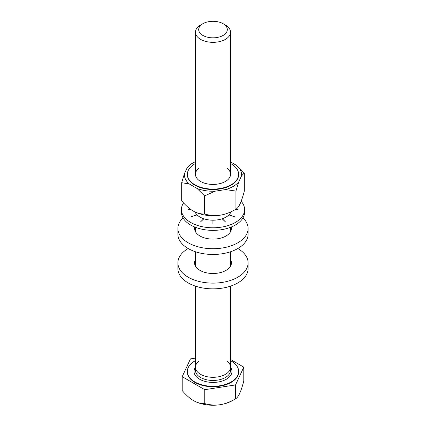 <?xml version="1.0" encoding="UTF-8"?>
<svg xmlns="http://www.w3.org/2000/svg" width="426" height="426" viewBox="0 0 426 426"><rect width="100%" height="100%" fill="white"/><g stroke="black" fill="none" stroke-linecap="round" stroke-linejoin="round"><path stroke-width="0.64" d="M202.872 35.417A14.319 8.27 180 0 1 202.872 23.723A14.319 8.27 180 0 1 223.128 23.723L223.128 23.723A14.319 8.27 0 0 0 207.521 21.928A14.319 8.27 0 0 0 198.681 29.57A14.319 8.27 0 0 0 202.872 35.417A14.319 8.27 0 0 0 223.128 35.417A14.319 8.27 0 0 0 223.128 23.723L225.413 25.038L223.128 23.723A14.319 8.27 0 0 1 227.319 29.57A14.319 8.27 0 0 1 218.479 37.206A14.319 8.27 0 0 1 202.872 35.417M198.681 168.44A17.551 10.133 0 0 0 200.587 181.465A17.551 10.133 0 0 0 219.715 183.659A17.551 10.133 0 0 0 230.551 174.298L230.551 32.206A17.551 10.133 0 0 1 219.715 41.567A17.551 10.133 0 0 1 200.587 39.368A17.551 10.133 180 0 1 195.449 32.206A17.551 10.133 180 0 1 200.587 25.038L202.872 23.723M230.551 32.206A17.551 10.133 0 0 0 225.413 25.038L225.413 25.038M187.323 371.477L187.323 371.909A25.677 14.825 0 0 0 194.842 382.388A25.677 14.825 0 0 0 222.825 385.605A25.677 14.825 0 0 0 238.677 371.909L238.677 371.477A25.677 14.825 0 0 1 222.825 385.173A25.677 14.825 0 0 1 194.842 381.962A25.677 14.825 180 0 1 187.323 371.477A25.677 14.825 180 0 1 195.449 360.657M230.551 360.657A25.677 14.825 180 0 1 231.158 360.998A25.677 14.825 0 0 1 238.677 371.477M230.551 359.501L243.789 367.143L235.541 384.923L204.752 389.683L182.211 376.669L190.459 358.894L195.449 358.122M243.789 367.143L243.789 381.052C242.298 386.643 240.919 390.77 239.668 393.432C238.411 396.175 237.037 397.975 235.541 398.832L235.541 398.832C229.981 402.053 224.848 404.008 220.146 404.7C215.444 405.467 210.316 405.094 204.752 403.592C200.662 403.603 196.908 402.597 193.479 400.573L193.479 400.573C190.049 398.635 186.29 395.301 182.211 390.583L182.211 376.669M235.541 384.923L235.541 398.832L232.521 400.573A27.605 15.938 180 0 1 220.146 404.7A27.605 15.938 180 0 1 193.479 400.573L193.479 400.573A27.605 15.938 180 0 1 193.356 400.504M204.752 389.683L204.752 403.592M227.319 361.323A17.551 10.133 180 0 1 224.316 374.923A17.551 10.133 180 0 1 200.587 374.342A17.551 10.133 180 0 1 198.681 361.323M183.036 217.91A35.102 20.267 0 0 0 177.898 228.464L177.898 234.199A35.102 20.267 0 0 0 188.18 248.528A35.102 20.267 0 0 0 177.898 262.858L177.898 268.588A35.102 20.267 0 0 0 188.18 282.917A35.102 20.267 0 0 0 226.435 287.31A35.102 20.267 0 0 0 248.102 268.588L248.102 262.858A35.102 20.267 0 0 0 237.82 248.528L237.82 248.528M230.551 265.345A18.43 10.639 180 0 1 230.748 265.723M195.252 265.723A18.43 10.639 180 0 1 195.449 265.345M177.898 262.858A35.102 20.267 0 0 0 188.18 277.188A35.102 20.267 0 0 0 226.435 281.581A35.102 20.267 0 0 0 248.102 262.858M230.551 259.615A18.43 10.639 180 0 1 231.43 262.858A18.43 10.639 180 0 1 220.05 272.688A18.43 10.639 180 0 1 199.97 270.382A18.43 10.639 180 0 1 194.57 262.858A18.43 10.639 180 0 1 195.449 259.615M188.18 248.528A35.102 20.267 0 0 0 226.435 252.922A35.102 20.267 0 0 0 248.102 234.199L248.102 228.464A35.102 20.267 0 0 0 242.964 217.91M230.551 230.956A18.43 10.639 180 0 1 230.748 231.334M195.252 231.334A18.43 10.639 180 0 1 195.449 230.956M177.898 228.464A35.102 20.267 0 0 0 188.18 242.793A35.102 20.267 0 0 0 226.435 247.186A35.102 20.267 0 0 0 248.102 228.464M231.254 227.015A18.43 10.639 180 0 1 231.43 228.464A18.43 10.639 180 0 1 220.05 238.294A18.43 10.639 180 0 1 199.97 235.988A18.43 10.639 180 0 1 194.57 228.464A18.43 10.639 180 0 1 194.746 227.015M183.569 202.925A31.593 18.238 0 0 0 181.407 209.549L181.407 212.132A31.593 18.238 0 0 0 190.662 225.029A31.593 18.238 0 0 0 225.088 228.98A31.593 18.238 0 0 0 244.593 212.132L244.593 209.549A31.593 18.238 0 0 0 241.153 201.274M181.407 209.549A31.593 18.238 0 0 0 190.662 222.447A31.593 18.238 0 0 0 225.088 226.403A31.593 18.238 0 0 0 244.593 209.549M188.175 209.496L190.837 209.496M188.175 209.597L190.981 209.597M196.998 214.944L196.998 214.826A18.43 10.639 180 0 1 195.065 211.994M196.998 214.826L191.455 216.674L197.084 214.912A18.43 10.639 180 0 0 203.713 218.74L200.513 221.941L203.862 218.788A18.43 10.639 180 0 0 212.92 220.189L212.92 223.884L213.096 220.189A18.43 10.639 180 0 0 222.143 218.788L225.498 221.941L222.297 218.735A18.43 10.639 180 0 0 228.916 214.912L234.47 216.759L229.007 214.821A18.43 10.639 180 0 0 231.02 211.781M235.248 209.597L237.841 209.597L235.429 209.496M195.449 163.52A25.624 14.793 0 0 0 194.879 163.84A25.624 14.793 0 0 0 187.376 174.298A25.624 14.793 0 0 0 203.197 187.967A25.624 14.793 0 0 0 231.121 184.762A25.624 14.793 0 0 0 238.624 174.298A25.624 14.793 0 0 0 230.551 163.52M195.449 32.206L195.449 174.298A17.551 10.133 0 0 0 200.587 181.465L200.587 181.465A17.551 10.133 0 0 0 225.413 181.465A17.551 10.133 0 0 0 227.319 168.44A17.551 10.133 0 0 1 230.551 174.298M236.718 165.496A28.606 16.518 0 0 1 241.537 175.879L238.709 181.971A28.606 16.518 0 0 1 225.546 189.575L214.992 191.205A28.606 16.518 0 0 1 197.009 188.425L189.282 183.963A28.606 16.518 0 0 1 184.463 173.579L181.678 182.69L181.678 200.816C185.757 205.556 189.581 208.942 193.143 210.982A28.079 16.215 0 0 0 220.269 215.178C225.13 214.443 230.349 212.457 235.929 209.209C237.42 208.373 238.821 206.541 240.126 203.719C241.425 200.928 242.825 196.732 244.322 191.13L244.322 173.004L236.718 165.496L230.551 161.933M193.143 210.982C196.705 213.053 200.524 214.081 204.608 214.054C210.183 215.572 215.402 215.95 220.269 215.178M184.463 173.579L187.291 167.487A28.606 16.518 0 0 1 192.77 163.051L190.071 164.612L187.291 167.487M195.449 161.688A28.606 16.518 0 0 0 192.77 163.051M187.376 174.298L187.376 174.729A25.624 14.793 180 0 0 203.197 188.398A25.624 14.793 180 0 0 231.121 185.188A25.624 14.793 0 0 0 238.624 174.729L238.624 174.298M181.678 182.69L189.282 183.963M197.009 188.425L204.608 195.928L214.992 191.205M225.546 189.575L235.929 191.082L238.709 181.971M241.537 175.879L244.322 173.004M235.929 191.082L235.929 209.209M204.608 195.928L204.608 214.054M230.551 286.139L230.551 370.332A17.551 10.133 0 0 1 219.715 379.694A17.551 10.133 0 0 1 200.587 377.495A17.551 10.133 180 0 1 195.449 370.332L195.449 286.139M195.449 367.345A18.957 10.943 180 0 0 199.597 379.215A18.957 10.943 0 0 0 223.49 380.594A18.957 10.943 0 0 0 230.551 367.345M195.449 266.101L195.449 251.75M195.449 231.712L195.449 227.298M195.449 212.798L195.449 212.175M230.551 266.101L230.551 251.75M230.551 231.712L230.551 227.298M230.551 212.798L230.551 211.999"/></g></svg>
